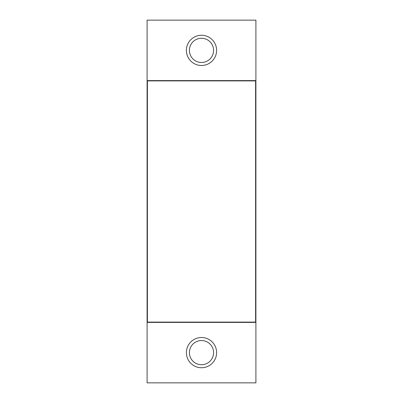 <?xml version="1.0" encoding="UTF-8"?>
<svg xmlns="http://www.w3.org/2000/svg" width="403" height="403" viewBox="0 0 403 403"><rect width="100%" height="100%" fill="white"/><g stroke="black" fill="none" stroke-linecap="round" stroke-linejoin="round"><path stroke-width="0.6" d="M147.095 322.4L147.095 382.85L255.905 382.85L255.905 20.15L147.095 20.15L147.095 322.4L255.905 322.4M186.388 50.375A15.113 15.113 0 0 0 201.5 65.487A15.113 15.113 0 0 0 216.613 50.375A15.113 15.113 0 0 0 201.5 35.263A15.113 15.113 0 0 0 186.388 50.375M255.905 80.6L147.095 80.6M186.388 352.625A15.113 15.113 0 0 0 201.5 367.738A15.113 15.113 0 0 0 216.613 352.625A15.113 15.113 0 0 0 201.5 337.513A15.113 15.113 0 0 0 186.388 352.625M255.603 80.902L147.397 80.902L147.397 322.098L255.603 322.098L255.603 80.902M213.59 352.625A12.09 12.09 0 0 0 201.5 340.535A12.09 12.09 0 0 0 189.41 352.625A12.09 12.09 0 0 0 201.5 364.715A12.09 12.09 0 0 0 213.59 352.625M213.59 50.375A12.09 12.09 0 0 0 201.5 38.285A12.09 12.09 0 0 0 189.41 50.375A12.09 12.09 0 0 0 201.5 62.465A12.09 12.09 0 0 0 213.59 50.375"/></g></svg>
